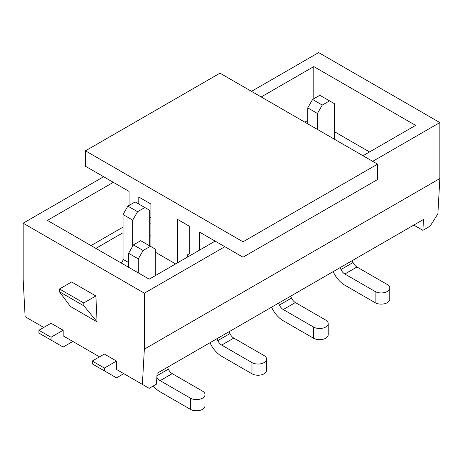 <?xml version="1.0" encoding="UTF-8"?>
<svg xmlns="http://www.w3.org/2000/svg" width="463" height="463" viewBox="0 0 463 463"><rect width="100%" height="100%" fill="white"/><g stroke="black" fill="none" stroke-linecap="round" stroke-linejoin="round"><path stroke-width="0.69" d="M83.884 305.846L97.085 321.866L70.422 306.465L59.374 291.696L83.884 305.846L83.751 302.97L95.87 295.973L71.632 281.979L59.513 288.976L83.751 302.97M59.374 291.696L59.513 288.976M372.703 161.338L439.85 122.568L318.648 52.591L251.502 91.361M439.85 122.568L439.85 178.55L437.882 213.802L430.156 226.135L422.881 230.337L413.789 225.087M97.085 321.866L95.87 295.973M116.479 361.053L104.354 354.05L92.235 361.053L92.235 363.849L116.479 377.843L123.748 373.647L116.479 369.445L116.479 361.053L104.354 368.05L92.235 361.053M116.479 369.445L149.202 388.341L156.477 384.145L157.079 373.294L423.489 219.485L422.881 230.337M103.631 176.733L23.15 223.195L144.352 293.172L144.352 349.154L142.384 384.406M23.15 223.195L23.15 279.177L25.118 316.704L43.753 327.463M72.841 341.457L63.147 347.053L38.909 333.059L38.909 330.258L51.028 323.261L63.147 330.258L63.147 335.86L99.51 356.851M144.352 349.154L439.85 178.55M144.352 293.172L224.833 246.71M215.139 241.107L149.202 279.177L47.388 220.394L113.325 182.329M261.196 96.958L313.798 66.585L415.612 125.369L363.009 155.736M313.798 66.585L313.798 98.775M369.549 151.962L334.402 131.666M51.028 340.056L51.028 337.261L63.147 330.258M38.909 330.258L51.028 337.261M104.354 368.05L104.354 370.846M307.739 123.829L307.739 107.873L312.583 99.476L319.858 95.28L329.552 100.876L334.402 103.677L334.402 139.224M317.433 129.426L317.433 113.47L322.283 105.072L329.552 100.876M317.433 113.47L307.739 107.873M312.583 99.476L322.283 105.072M375.128 302.692L375.128 291.493A8.571 4.948 -0 0 0 384.469 292.57A8.571 4.948 -0 0 0 389.759 287.998L389.759 299.191A8.571 4.948 180 0 1 384.469 303.763A8.571 4.948 180 0 1 375.128 302.692L344.825 285.196A20.569 11.876 60 0 1 333.192 271.764L333.14 271.648M389.759 287.998A8.571 4.948 -0 0 0 387.247 284.496L356.944 267.001A6.858 3.959 60 0 1 353.066 262.521L352.187 260.652M375.128 291.493L344.825 273.998A6.858 3.959 60 0 1 340.947 269.524L340.062 267.655M313.555 338.239L313.555 327.04A8.571 4.948 -0 0 0 322.896 328.117A8.571 4.948 -0 0 0 328.186 323.544L328.186 334.737A8.571 4.948 180 0 1 322.896 339.31A8.571 4.948 180 0 1 313.555 338.239L283.252 320.743A20.569 11.876 60 0 1 271.619 307.31L271.567 307.2M328.186 323.544A8.571 4.948 -0 0 0 325.674 320.043L295.377 302.553A6.858 3.959 60 0 1 291.493 298.074L290.614 296.204M313.555 327.04L283.252 309.55A6.858 3.959 60 0 1 279.374 305.071L278.494 303.201M251.982 373.786L251.982 362.593A8.571 4.948 -0 0 0 261.323 363.663A8.571 4.948 -0 0 0 266.613 359.091L266.613 370.29A8.571 4.948 180 0 1 261.323 374.862A8.571 4.948 180 0 1 251.982 373.786L221.684 356.29A20.569 11.876 60 0 1 210.046 342.857L209.994 342.747M266.613 359.091A8.571 4.948 -0 0 0 264.107 355.596L233.803 338.1A6.858 3.959 60 0 1 229.926 333.62L229.04 331.751M251.982 362.593L221.684 345.097A6.858 3.959 60 0 1 217.807 340.618L216.921 338.748M155.261 275.676L155.261 249.088L150.417 246.287L143.142 250.489L138.292 258.881L138.292 272.881M150.417 246.287L140.717 240.691L133.448 244.886L128.598 253.284L128.598 267.278M138.292 258.881L128.598 253.284M133.448 244.886L143.142 250.489M205.04 394.638L205.04 405.837A8.571 4.948 180 0 1 199.75 410.409A8.571 4.948 180 0 1 190.415 409.333L190.415 398.139A8.571 4.948 -0 0 0 199.75 399.21A8.571 4.948 -0 0 0 205.04 394.638A8.571 4.948 -0 0 0 202.534 391.142L172.23 373.647A6.858 3.959 60 0 1 168.353 369.167L167.467 367.298M190.415 409.333L160.111 391.843A20.569 11.876 60 0 1 153.311 385.968M190.415 398.139L160.111 380.644A6.858 3.959 60 0 1 156.859 377.316M132.719 246.148L132.719 220.116L137.569 211.718L144.838 207.522L135.144 201.92L127.869 206.122L123.025 214.519L123.025 259.303A3.426 1.979 -60 0 1 121.242 263.03M144.838 207.522L149.688 210.318L149.688 245.87M132.719 220.116L123.025 214.519M127.869 206.122L137.569 211.718M138.778 204.021L138.778 197.024L150.897 204.021L150.897 246.565M177.566 262.805L177.566 219.416L189.685 226.413L189.685 253.591L187.26 254.991L187.26 257.202M199.379 250.205L199.379 232.015L243.017 257.202L377.553 179.528L377.553 164.133L219.983 73.166L85.447 150.84L85.447 166.234L129.084 191.427L129.084 205.422M155.261 252.167L175.622 263.922M85.447 150.84L243.017 241.808L243.017 257.202M243.017 241.808L377.553 164.133M149.688 236.35L150.897 235.65M150.897 222.801L149.688 223.502M149.688 217.899L150.897 217.199M307.739 120.473L304.828 122.151M123.025 227.113L91.026 245.587M123.025 232.715L95.876 248.388M353.066 262.521L340.947 269.524M356.944 267.001L344.825 273.998M291.493 298.074L279.374 305.071M295.377 302.553L283.252 309.55M229.926 333.62L217.807 340.618M233.803 338.1L221.684 345.097M168.353 369.167L156.945 375.753M172.23 373.647L160.111 380.644M123.025 259.303L128.598 262.521"/></g></svg>
